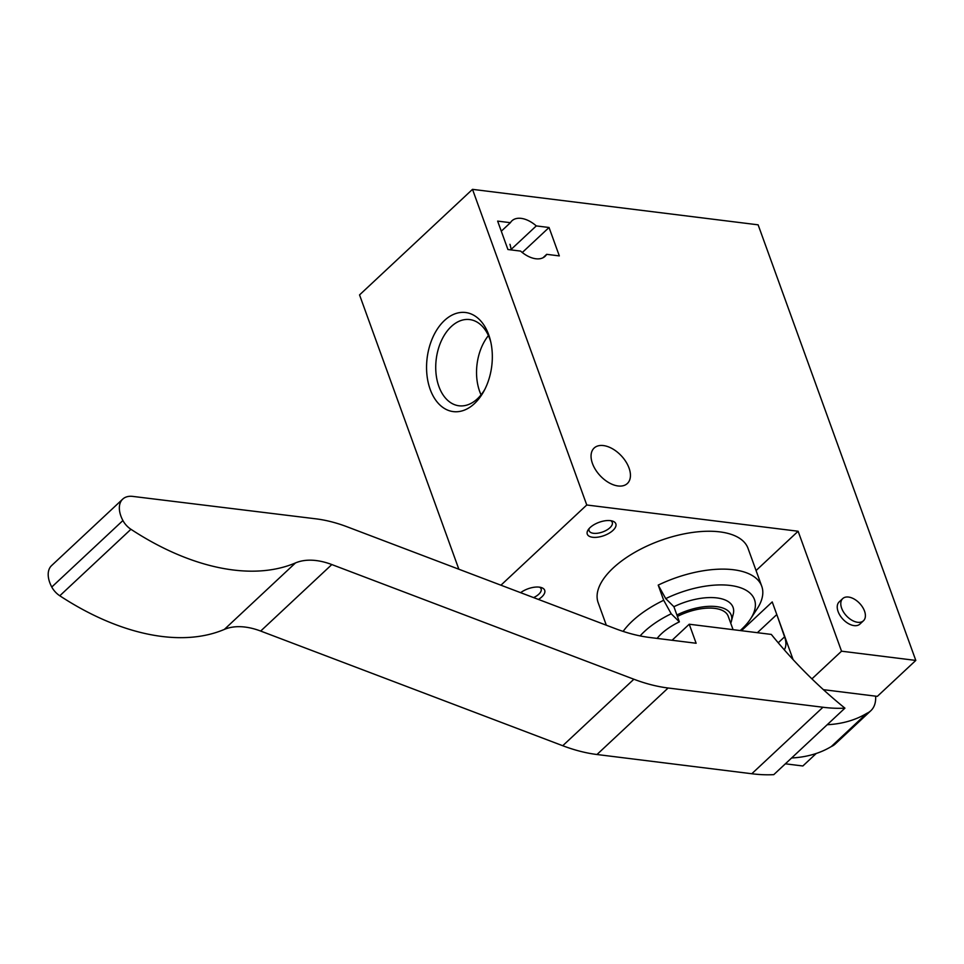 <?xml version="1.0" encoding="UTF-8"?>
<svg xmlns="http://www.w3.org/2000/svg" width="964" height="964" viewBox="0 0 964 964"><rect width="100%" height="100%" fill="white"/><g stroke="black" fill="none" stroke-linecap="round" stroke-linejoin="round"><path stroke-width="1.45" d="M629.034 468.034A24.293 14.52 -133.1 0 1 627.335 483.518A24.293 14.52 -133.1 0 1 600.138 475.686A24.293 14.52 -133.1 0 1 594.161 448.019A24.293 14.52 -133.1 0 1 612.598 448.838A24.293 14.52 -133.1 0 1 629.034 468.034M827.184 724.735A189.788 113.415 46.9 0 0 866.817 713.336A37.958 22.678 46.9 0 0 870.829 710.721A37.958 22.678 46.9 0 0 875.613 696.153M776.888 614.791L784.576 636.843L778.225 642.783M784.274 649.808A22.774 13.604 46.9 0 0 784.576 636.843M791.613 757.981A189.788 113.415 46.9 0 0 831.245 746.582A37.958 22.678 46.9 0 0 835.258 743.967L870.829 710.721M750.534 618.924L757.15 608.802A79.711 37.198 -19.9 0 0 761.753 586.257A79.711 37.198 -19.9 0 0 658.207 585.112L665.726 598.62A68.324 31.884 -19.9 0 1 736.376 586.546A68.324 31.884 -19.9 0 1 750.534 618.924A68.324 31.884 -19.9 0 1 740.207 630.552M665.726 598.62L673.896 606.705A45.549 21.256 -19.9 0 1 716.987 597.933A45.549 21.256 -19.9 0 1 733.23 614.188L731.375 621.334A41.163 19.208 -19.9 0 1 730.748 623.25M546.684 254.327L559.325 255.906L549.046 227.492L536.285 225.913A24.293 14.52 -133.1 0 0 511.92 220.816A24.293 14.52 -133.1 0 0 510.402 222.696L497.641 221.105L507.92 249.519L520.572 251.086A24.293 14.52 -133.1 0 0 545.094 256.316A24.293 14.52 -133.1 0 0 546.684 254.327L543.009 257.762M472.505 189.354L586.763 504.991L798.12 531.248L841.536 651.194L915.8 660.424L758.126 224.829L472.505 189.354L359.548 294.912L458.852 569.218M785.383 763.813L802.855 765.982L816.231 753.474M915.8 660.424L877.336 696.37L823.389 689.67M841.536 651.194L811.917 678.873M793.107 659.617L772.224 601.922L741.424 630.709M798.12 531.248L756.065 570.543M520.62 592.679A15.183 7.085 -19.9 0 1 541.274 587.546A15.183 7.085 -19.9 0 1 538.43 599.439M592.667 537.273A15.183 7.085 -19.9 0 1 588.161 529.826A15.183 7.085 -19.9 0 1 612.417 521.054A15.183 7.085 -19.9 0 1 612.116 531.14A15.183 7.085 -19.9 0 1 592.667 537.273M606.32 625.214L598.15 602.645A79.711 37.198 -19.9 0 1 660.436 540.527A79.711 37.198 -19.9 0 1 748.04 548.383L761.753 586.257M586.763 504.991L500.931 585.196M536.285 225.913L511.197 249.351A20.871 9.748 -19.9 0 1 511.113 249.917M510.173 244.94L511.197 249.351M510.402 222.696L501.292 231.203M430.197 389.408A49.935 32.559 -82.9 0 0 484.073 390.83A49.935 32.559 -82.9 0 0 490.363 340.208A49.935 32.559 -82.9 0 0 446.296 318.891A49.935 32.559 -82.9 0 0 430.197 389.408M842.729 598.584L839.162 601.91A15.183 9.074 46.9 0 0 838.114 611.574A15.183 9.074 46.9 0 0 848.38 623.575A15.183 9.074 46.9 0 0 859.9 624.094L863.455 620.768A15.183 9.074 46.9 0 0 859.719 603.476A15.183 9.074 46.9 0 0 842.729 598.584A15.183 9.074 46.9 0 0 841.668 608.26A15.183 9.074 46.9 0 0 851.935 620.25A15.183 9.074 46.9 0 0 863.455 620.768M488.423 335.568A43.44 28.318 -82.9 0 0 479.698 391.529A43.44 28.318 -82.9 0 0 481.06 394.854M490.784 342.015A43.44 28.318 -82.9 0 0 469.685 319.566A43.44 28.318 -82.9 0 0 441.428 340.641A43.44 28.318 -82.9 0 0 438.885 386.468A43.44 28.318 -82.9 0 0 458.985 405.784A43.44 28.318 -82.9 0 0 484.928 389.191M522.271 252.52L549.046 227.492M676.897 614.996A41.163 19.208 -19.9 0 1 716.336 606.597A41.163 19.208 -19.9 0 1 731.375 621.334M677.415 616.442A37.958 17.713 -19.9 0 1 728.206 616.249L733.074 629.673M623.13 631.396A79.711 37.198 -19.9 0 1 663.69 600.271L671.209 613.779L679.379 621.852L673.896 606.705M658.207 585.112L663.69 600.271M657.123 638.409A45.549 21.256 -19.9 0 1 679.379 621.852M640.096 635.915A68.324 31.884 -19.9 0 1 671.209 613.779M866.817 713.336L831.245 746.582M776.574 614.755L757.379 632.697M751.799 773.743A189.788 113.415 46.9 0 0 773.779 774.646L844.922 708.154A189.788 113.415 46.9 0 1 822.943 707.251L751.799 773.743L596.969 754.511A167.013 99.81 46.9 0 1 562.735 745.726L260.678 631.059A75.915 45.368 46.9 0 0 224.347 629.42A227.733 136.105 46.9 0 1 59.792 595.776A15.183 9.074 46.9 0 1 51.767 587.028A26.57 15.882 46.9 0 1 51.586 565.591L122.741 499.099A26.57 15.882 46.9 0 0 122.91 520.536A15.183 9.074 46.9 0 0 130.935 529.284A227.733 136.105 46.9 0 0 295.49 562.928L224.347 629.42M672.077 640.265L689.236 624.226L771.308 634.42A299.852 179.196 46.9 0 0 844.922 708.154M689.236 624.226L696.129 643.253L649.844 637.505A167.013 99.81 46.9 0 1 615.598 628.733L347.221 526.838A151.83 90.737 46.9 0 0 315.915 518.837L132.851 496.412A26.57 15.882 46.9 0 0 122.741 499.099M822.943 707.251L668.124 688.007A167.013 99.81 46.9 0 1 633.878 679.234L331.821 564.555A75.915 45.368 46.9 0 0 295.49 562.928M610.742 520.681A12.303 5.748 -19.9 0 1 612.273 522.38A12.303 5.748 -19.9 0 1 606.718 530.08A12.303 5.748 -19.9 0 1 593.487 533.297A12.303 5.748 -19.9 0 1 589.125 530.754A12.303 5.748 -19.9 0 1 589.221 528.477M539.587 587.184A12.303 5.748 -19.9 0 1 541.117 588.871A12.303 5.748 -19.9 0 1 533.598 597.596M122.91 520.536L51.767 587.028M130.935 529.284L59.792 595.776M331.821 564.555L260.678 631.059M633.878 679.234L562.735 745.726M668.124 688.007L596.969 754.511M509.932 244.302L510.161 244.94"/></g></svg>
